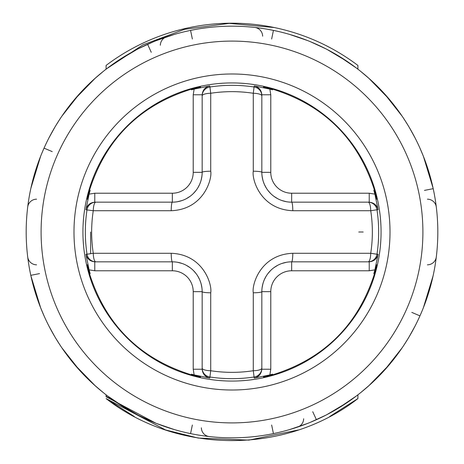<?xml version="1.0" encoding="UTF-8"?>
<svg xmlns="http://www.w3.org/2000/svg" width="464" height="464" viewBox="0 0 464 464"><rect width="100%" height="100%" fill="white"/><g stroke="black" fill="none" stroke-linecap="round" stroke-linejoin="round"><path stroke-width="0.7" d="M26.181 232A205.819 205.819 0 0 0 232 437.819A205.819 205.819 0 0 0 437.819 232A205.819 205.819 0 0 0 232 26.181A205.819 205.819 0 0 0 26.181 232A205.819 205.819 0 0 1 232 26.181A205.819 205.819 0 0 1 437.819 232M36.876 297.488L37.219 298.485L36.876 297.488A8.949 8.949 103.3 0 1 36.876 297.488M37.271 298.636L38.698 302.667L37.271 298.636M38.767 302.87L40.124 306.46L38.767 302.87M42.096 311.35L43.651 314.975M43.668 315.021L42.091 311.344M125.767 408.279L107.596 395.96L125.767 408.279M103.478 392.759L94.204 384.882L103.478 392.759M92.597 383.421L80.284 371.078L92.597 383.421M79.617 370.353L61.834 347.78L79.622 370.353M60.448 345.709L56.846 340.083L60.448 345.709M54.897 336.858L49.051 326.285L54.897 336.858M166.431 427.095L165.787 426.874L166.431 427.095A8.949 8.949 27.7 0 1 166.414 427.089M165.683 426.839L163.862 426.213L165.683 426.839M162.754 425.819L160.788 425.105L162.754 425.819M159.268 424.537L156.815 423.591L159.268 424.537M151.96 421.614L152.291 421.753M297.569 427.095L298.213 426.874L297.569 427.095A8.949 8.949 -27.7 0 0 303.665 418.766M298.317 426.839L300.138 426.213L298.317 426.839M301.246 425.819L303.212 425.105L301.246 425.819M304.732 424.537L307.185 423.591L304.732 424.537M311.709 421.753L316.204 419.804L311.709 421.753M414.949 326.285L409.103 336.858L414.949 326.285M407.154 340.083L403.552 345.709L407.154 340.083M384.383 370.353L402.166 347.78L384.378 370.353M383.716 371.078L371.403 383.421L383.716 371.078M369.802 384.876L360.522 392.759L369.796 384.882M356.404 395.96L338.233 408.279L356.404 395.96M427.124 297.488L426.781 298.485L427.124 297.488A8.949 8.949 -103.3 0 0 427.124 297.488M426.729 298.636L425.302 302.667L426.729 298.636M425.233 302.87L423.876 306.46L425.233 302.87M422.089 310.909L420.013 315.74L422.089 310.909M255.27 436.496L257.288 436.259M261.412 435.702L263.685 435.365M268.621 434.53L273.203 433.649M273.128 433.666L268.32 434.588M263.778 435.348L261.528 435.69M255.09 436.52L254.684 436.566M433.08 275.889L423.4 307.678M408.349 338.123L404.405 344.416M389.464 364.536L368.764 385.804M347.635 402.265L327.01 414.578M325.653 415.274L310.468 422.269M307.528 423.458L289.6 429.594M277.234 432.784L275.117 433.248M435.354 263.738L435.273 264.26M434.965 266.15L434.832 266.916M434.565 268.43L434.432 269.166M434.089 271.005L433.649 273.215M433.579 273.545L434.026 271.33M434.24 270.216L434.513 268.737M434.785 267.212L434.919 266.435M28.646 263.738L28.727 264.26M29.081 266.435L29.215 267.212M29.487 268.737L29.76 270.216M29.974 271.33L30.421 273.545M30.351 273.215L29.911 271.005M29.568 269.166L29.435 268.43M29.168 266.916L29.035 266.15M189.063 433.289L186.609 432.75M174.4 429.594L156.472 423.458M153.532 422.275L138.347 415.274L106.088 396.297L106.082 394.806L106.094 396.743L156.026 423.284M136.99 414.578L116.365 402.265M95.236 385.804L74.536 364.536M59.595 344.416L55.651 338.123M40.6 307.678L30.92 275.9M201.359 427.825A8.949 8.949 -61.8 0 0 209.316 436.566L206.091 436.177M204.659 435.992L206.729 436.259M166.431 36.905L165.787 37.126L166.431 36.905A8.949 8.949 152.3 0 0 160.335 45.234M165.683 37.161L163.862 37.787L165.683 37.161M162.754 38.181L160.788 38.895L162.754 38.181M159.268 39.463L156.815 40.409L159.268 39.463M152.291 42.247L147.796 44.196L152.291 42.247M49.051 137.715L54.897 127.142L49.051 137.715M56.846 123.917L60.448 118.291L56.846 123.917M79.617 93.647L61.834 116.22L79.622 93.647M80.284 92.922L92.597 80.579L80.284 92.922M94.198 79.124L103.478 71.241L94.204 79.118M107.596 68.04L125.767 55.721L107.596 68.04M36.876 166.512L37.219 165.515L36.876 166.512A8.949 8.949 76.7 0 0 36.876 166.512M37.271 165.364L38.698 161.333L37.271 165.364M38.767 161.13L40.124 157.54L38.767 161.13M41.911 153.091L43.987 148.26L41.911 153.091M427.124 166.512L426.781 165.515L427.124 166.512A8.949 8.949 -76.7 0 1 427.124 166.512M426.729 165.364L425.302 161.333L426.729 165.364M425.233 161.13L423.876 157.54L425.233 161.13M421.904 152.65L420.349 149.025M420.332 148.979L421.909 152.656M338.233 55.721L356.404 68.04L338.233 55.721M360.522 71.241L369.796 79.118L360.522 71.241M371.403 80.579L383.716 92.922L371.403 80.579M384.383 93.647L402.166 116.22L384.378 93.647M403.552 118.291L407.154 123.917L403.552 118.291M409.178 127.264L414.949 137.715L409.19 127.293M297.569 36.905L298.213 37.126L297.569 36.905A8.949 8.949 -152.3 0 1 297.586 36.911M298.317 37.161L300.138 37.787L298.317 37.161M301.246 38.181L303.212 38.895L301.246 38.181M304.732 39.463L307.185 40.409M311.709 42.247L316.204 44.196M435.354 200.262L435.273 199.74M434.919 197.565L434.785 196.788M434.513 195.263L434.24 193.784M434.026 192.67L433.579 190.455M433.649 190.785L434.089 192.995M434.432 194.834L434.565 195.57M434.832 197.084L434.965 197.85M274.937 30.711L277.391 31.25M289.6 34.406L307.528 40.542M310.468 41.725L325.653 48.726M327.01 49.422L347.635 61.735M368.764 78.196L389.464 99.464M404.405 119.584L408.349 125.877M423.4 156.322L433.08 188.1M262.641 36.175A8.949 8.949 118.2 0 0 254.684 27.434L256.917 27.695M261.528 28.31L263.761 28.646M268.32 29.412L273.139 30.334M263.43 28.6L261.412 28.298M256.36 27.631L257.044 27.712M254.771 27.446L255.177 27.492M208.481 27.533L206.712 27.741M195.379 29.47L190.797 30.351M190.872 30.334L195.68 29.412M206.909 27.718L207.356 27.666M30.92 188.111L40.6 156.322M55.651 125.877L59.595 119.584M74.536 99.464L95.236 78.196M116.365 61.735L136.99 49.422M138.347 48.726L153.532 41.731M156.472 40.542L174.4 34.406M186.766 31.216L188.883 30.752M28.646 200.262L28.727 199.74M29.035 197.85L29.168 197.084M29.435 195.57L29.568 194.834M29.911 192.995L30.351 190.785M30.421 190.455L29.974 192.67M29.76 193.784L29.487 195.263M29.215 196.788L29.081 197.565M329.689 416.539L357.901 398.576L357.918 394.806M358.771 232L363.19 232M357.918 69.194L357.901 65.424C332.868 46.615 305.028 33.988 274.386 27.55L229.239 23.368L184.597 29.302L142.935 44.84L106.807 68.637M106.099 65.604L106.082 69.194M274.386 27.55A208.8 208.8 0 0 0 106.099 65.424L106.082 69.246M132.739 48.302L134.444 47.392M165.607 34.034L169.319 32.828M195.06 26.494L198.232 25.949M232 23.2L232.899 23.2M265.634 25.926L267.113 26.175M324.98 45.043L331.36 48.355M298.398 429.96L248.872 440.116L198.36 438.074M198.186 438.045L165.596 429.96L106.099 398.576L134.328 416.544M357.901 398.576C286.207 454.587 177.805 454.592 106.099 398.576M374.912 269.851A147.842 147.842 0 0 1 373.822 273.76L376.234 264.811L376.739 264.811L374.541 273.603C358.127 325.084 324.121 358.84 272.513 374.871L263.529 377.041L263.54 376.519L272.53 374.175A147.842 147.842 0 0 1 269.851 374.912L254.226 378.085C258.767 376.948 261.302 374.001 261.829 369.234L261.829 291.659A29.829 29.829 0 0 1 291.659 261.829L368.126 261.829A8.949 8.949 90 0 0 376.971 254.237L378.085 254.226L374.912 269.851L369.234 270.779L291.659 270.779A20.88 20.88 0 0 0 270.779 291.659L270.779 369.234L269.851 374.912M272.513 89.129C324.121 105.16 358.127 138.916 374.541 190.397L376.739 199.189L376.234 199.189L373.822 190.24A147.842 147.842 0 0 1 374.912 194.149L378.085 209.774C376.948 205.233 374.001 202.698 369.234 202.171L291.659 202.171A29.829 29.829 0 0 1 261.829 172.341L261.829 94.766C261.389 90.097 258.854 87.151 254.226 85.915L269.851 89.088A147.842 147.842 0 0 1 272.53 89.825L272.519 89.129L263.529 86.959L263.54 87.481L272.53 89.825M85.915 254.226C87.052 258.767 89.999 261.302 94.766 261.829L172.341 261.829A29.829 29.829 0 0 1 202.171 291.659L202.171 369.234C202.611 373.903 205.146 376.849 209.774 378.085L194.149 374.912A147.842 147.842 0 0 1 191.47 374.175L200.46 376.519L200.471 377.041L191.487 374.871C139.879 358.84 105.873 325.084 89.459 273.603L87.261 264.811L87.766 264.811L90.178 273.76A147.842 147.842 0 0 1 89.088 269.851L85.915 254.226L87.029 254.237A8.949 8.949 -90 0 0 95.822 261.829M191.47 89.825L191.481 89.129L200.471 86.959L200.46 87.481L191.47 89.825A147.842 147.842 0 0 1 194.149 89.088L209.774 85.915C205.233 87.052 202.698 89.999 202.171 94.766L202.171 172.341A29.829 29.829 0 0 1 172.341 202.171L94.766 202.171C90.097 202.611 87.151 205.146 85.915 209.774L89.088 194.149A147.842 147.842 0 0 1 90.178 190.24L89.506 190.24M254.226 378.085L253.28 370.73L253.28 292.796C251.674 285.087 260.182 254.574 292.796 253.28L370.73 253.28A8.949 2.604 90 0 1 368.126 261.829L369.234 261.829C373.903 261.389 376.849 258.854 378.085 254.226M209.774 85.915L210.72 93.27L210.72 171.204C212.326 178.913 203.818 209.426 171.204 210.72L93.27 210.72A140.348 140.348 0 0 0 93.27 253.28L171.204 253.28C203.806 254.568 212.326 285.093 210.72 292.796L210.72 370.73A140.348 140.348 0 0 0 253.28 370.73A8.949 2.604 0 0 0 261.829 368.126L261.829 291.659A29.829 29.829 0 0 1 291.659 261.829L369.234 261.829L369.234 270.779M261.893 289.664L262.119 287.512M262.218 286.839L262.433 285.679M262.543 285.157L263.245 282.582M263.279 282.472L264.294 279.78M265.802 276.782L266.551 275.546M267.861 273.673L270.564 270.57M273.911 267.682L277.652 265.321M281.793 263.506L286.421 262.293M209.774 378.085L210.72 370.73A8.949 2.604 180 0 1 202.171 368.126A8.949 8.949 180 0 0 209.763 376.971A146.67 146.67 0 0 0 254.237 376.971A8.949 8.949 180 0 0 261.829 368.178M427.419 264.811A8.949 8.949 -156.2 0 0 436.299 256.946A8.949 8.949 -156.2 0 1 427.419 264.811M36.581 264.811A8.949 8.949 157.4 0 1 27.701 256.946A8.949 8.949 157.4 0 0 36.581 264.811M378.085 209.774L376.971 209.763A8.949 8.949 90 0 0 368.178 202.171M191.487 89.129C139.879 105.16 105.873 138.916 89.459 190.397L87.261 199.189L87.766 199.189L90.178 190.24M85.915 209.774L93.27 210.72A8.949 2.604 -90 0 1 95.874 202.171A8.949 8.949 -90 0 0 87.029 209.763A146.67 146.67 0 0 0 87.029 254.237L93.27 253.28A8.949 2.604 90 0 0 95.874 261.829M368.126 202.171A8.949 2.604 -90 0 1 370.73 210.72L376.971 209.763A146.67 146.67 0 0 1 376.971 254.237L370.73 253.28A140.348 140.348 0 0 0 370.73 210.72L292.796 210.72C260.194 209.432 251.674 178.907 253.28 171.204L253.28 93.27A140.348 140.348 0 0 0 210.72 93.27A8.949 2.604 180 0 0 202.171 95.874L202.171 172.341A29.829 29.829 0 0 1 172.341 202.171L94.766 202.171L94.766 193.221L89.088 194.149M202.107 174.336L201.881 176.488M201.782 177.161L201.567 178.321M201.457 178.843L200.755 181.418M200.721 181.528L199.706 184.22M198.198 187.218L197.449 188.454M196.139 190.327L193.436 193.43M190.089 196.318L186.348 198.679M182.207 200.494L177.579 201.707M254.226 85.915L253.28 93.27A8.949 2.604 -0 0 1 261.829 95.874A8.949 8.949 -0 0 0 254.237 87.029A146.67 146.67 0 0 0 209.763 87.029A8.949 8.949 -0 0 0 202.171 95.822M374.912 194.149L369.234 193.221L291.659 193.221L291.659 202.171A29.829 29.829 0 0 1 261.829 172.341L261.829 94.766L270.779 94.766L269.851 89.088M286.421 201.707L281.793 200.494M277.652 198.679L273.911 196.318M270.564 193.436L267.861 190.327M266.597 188.523L265.802 187.224M264.294 184.22L263.279 181.528M263.245 181.418L262.543 178.843M262.433 178.315L262.224 177.167M262.119 176.488L261.893 174.336M89.088 269.851L94.766 270.779L172.341 270.779L172.341 261.829A29.829 29.829 0 0 1 202.171 291.659L202.171 369.234L193.221 369.234L194.149 374.912M177.579 262.293L182.207 263.506M186.348 265.321L190.089 267.682M193.436 270.564L196.139 273.673M197.403 275.477L198.198 276.776M199.706 279.78L200.721 282.472M200.755 282.582L201.457 285.157M201.567 285.685L201.776 286.833M201.881 287.512L202.107 289.664M427.419 199.189A8.949 8.949 -22.6 0 1 436.299 207.054M36.581 199.189A8.949 8.949 23.8 0 0 27.701 207.054A8.949 8.949 23.8 0 1 36.581 199.189M41.099 232A190.901 190.901 0 0 0 232 422.901A190.901 190.901 0 0 0 422.901 232A190.901 190.901 0 0 0 232 41.099A190.901 190.901 0 0 0 41.099 232M73.985 232A158.015 158.015 0 0 1 232 73.985A158.015 158.015 0 0 1 390.015 232A158.015 158.015 0 0 1 232 390.015A158.015 158.015 0 0 1 73.985 232M90.619 232L90.648 253.68M52.217 151.618L44.045 148.126L52.217 151.618M151.264 52.293L147.593 44.289M374.494 273.76L373.822 273.76M272.53 374.175L272.519 374.871M374.494 190.24L373.822 190.24M291.659 193.221A20.88 20.88 0 0 1 270.779 172.341L270.779 94.766M191.47 374.175L191.481 374.871M90.178 273.76L89.506 273.76M172.341 270.779A20.88 20.88 0 0 1 193.221 291.659L193.221 369.234M194.149 89.088L193.221 94.766L193.221 172.341A20.88 20.88 0 0 1 172.341 193.221L94.766 193.221M291.659 270.779L291.659 261.829A8.949 1.143 90 0 0 292.796 253.28M253.28 292.796A8.949 1.143 0 0 0 261.829 291.659L270.779 291.659M261.829 369.234L270.779 369.234M381.066 232A149.066 149.066 0 0 1 232 381.066A149.066 149.066 0 0 1 82.934 232A149.066 149.066 0 0 1 232 82.934A149.066 149.066 0 0 1 381.066 232M271.637 424.995L273.441 433.602M192.363 424.995L190.559 433.602M39.544 273.603L30.798 275.332M171.204 210.72A8.949 1.143 -90 0 1 172.341 202.171L172.341 193.221M210.72 171.204A8.949 1.143 180 0 0 202.171 172.341L193.221 172.341M202.171 94.766L193.221 94.766M253.28 171.204A8.949 1.143 0 0 1 261.829 172.341L270.779 172.341M369.234 202.171L369.234 193.221M291.659 202.171A8.949 1.143 -90 0 1 292.796 210.72M193.221 291.659L202.171 291.659A8.949 1.143 180 0 0 210.72 292.796M94.766 261.829L94.766 270.779M172.341 261.829A8.949 1.143 90 0 1 171.204 253.28M424.456 190.397L433.202 188.668M271.637 39.005L273.441 30.398M192.363 39.005L190.559 30.398M411.783 312.382L419.955 315.874L411.783 312.382M312.736 411.707L316.407 419.711M268.401 434.571L267.67 434.704L268.401 434.571M257.909 436.177L259.347 435.992M263.842 435.336L263.511 435.389M255.293 436.496L254.771 436.554M195.553 434.565L196.382 434.71M209.223 436.554L208.707 436.496M195.605 434.571L196.313 434.698M204.038 435.911L206.086 436.177M40.577 307.609L44.335 316.518M53.273 334.068L55.668 338.152M74.582 364.588L76.606 366.96M116.331 402.242L117.966 403.338M136.839 414.497L137.959 415.077M201.962 175.897L201.138 180.136M199.595 184.469L197.908 187.711M180.948 200.9L178.304 201.573M285.789 201.591L282.356 200.686M277.687 198.696L276.817 198.215M266.249 187.972L264.323 184.289M262.891 180.235L262.044 175.902M262.038 288.103L262.862 283.864M264.405 279.531L266.092 276.289M283.052 263.1L285.696 262.427M178.211 262.409L181.644 263.314M186.313 265.304L187.183 265.785M197.751 276.028L199.677 279.711M201.109 283.765L201.956 288.098M423.423 156.391L419.665 147.482M410.727 129.932L408.332 125.848M268.395 29.429L267.687 29.302M259.962 28.089L257.914 27.823M195.599 29.429L196.318 29.302L195.599 29.429M200.158 28.664L200.489 28.611M204.636 28.008L206.091 27.823M208.243 27.556L208.62 27.515"/></g></svg>
